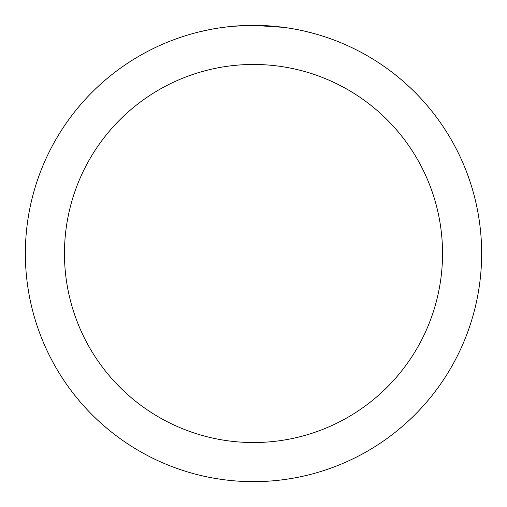 <?xml version="1.0" encoding="UTF-8"?>
<svg xmlns="http://www.w3.org/2000/svg" width="507" height="507" viewBox="0 0 507 507"><rect width="100%" height="100%" fill="white"/><g stroke="black" fill="none" stroke-linecap="round" stroke-linejoin="round"><path stroke-width="0.76" d="M253.5 25.35A228.15 228.15 0 0 1 481.65 253.5A228.15 228.15 0 0 1 253.5 481.65A228.15 228.15 0 0 1 25.35 253.5A228.15 228.15 0 0 1 253.5 25.35L283.85 27.378M304.745 31.181L314.498 33.658M290.948 28.443L293.445 28.874M253.5 64.459A189.041 189.041 0 0 1 442.541 253.5A189.041 189.041 0 0 1 253.5 442.541A189.041 189.041 0 0 1 64.459 253.5A189.041 189.041 0 0 1 253.5 64.459M230.343 26.529L222.104 27.524M199.644 31.795L210.392 29.457M238.448 25.844L241.706 25.654M222.814 27.422L223.663 27.308M248.094 25.413L231.306 26.434"/></g></svg>
